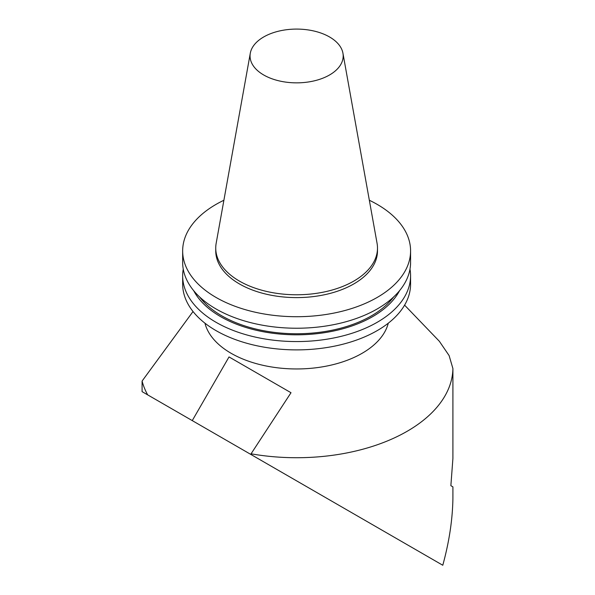 <?xml version="1.0" encoding="UTF-8"?>
<svg xmlns="http://www.w3.org/2000/svg" width="595" height="595" viewBox="0 0 595 595"><rect width="100%" height="100%" fill="white"/><g stroke="black" fill="none" stroke-linecap="round" stroke-linejoin="round"><path stroke-width="0.89" d="M324.639 497.041L192.259 420.606L229.023 356.933L291.007 392.722L251.068 453.806L251.068 454.565L442.784 565.25C449.18 541.948 452.55 519.725 452.907 498.58L452.914 486.866L450.869 485.691L452.907 458.47L452.914 368.573L449.113 355.587L439.348 341.27L404.593 305.138M229.023 356.933L291.007 392.722M193.025 311.52L142.086 381.068L142.086 391.644L192.259 420.606M452.907 458.47L452.907 369.041A156.314 90.247 180 0 1 251.068 453.806M452.907 369.041L452.914 368.573M388.275 323.189A92.627 53.476 180 0 1 296.615 368.959A92.627 53.476 180 0 1 204.955 323.189M147.679 394.872A156.314 90.247 180 0 1 142.086 381.068M452.914 486.866L452.907 498.58M329.541 36.964A46.566 26.887 180 0 1 342.936 53.2A46.566 26.887 180 0 1 296.615 82.854A46.566 26.887 180 0 1 250.302 53.2A46.566 26.887 180 0 1 281.041 30.635A46.566 26.887 180 0 1 329.541 36.964M342.936 53.2L377.059 243.258A80.875 46.693 180 0 1 377.49 248.078A80.875 46.693 180 0 1 296.615 294.77A80.875 46.693 180 0 1 215.74 248.078A80.875 46.693 180 0 1 216.171 243.258L250.302 53.2M377.49 248.078L377.49 250.912A80.875 46.693 180 0 1 296.615 297.604A80.875 46.693 180 0 1 215.74 250.912L215.74 248.078M369.339 200.255A113.965 65.792 180 0 1 377.2 204.39A113.965 65.792 180 0 1 410.58 250.912A113.965 65.792 180 0 1 296.615 316.711A113.965 65.792 180 0 1 182.658 250.912A113.965 65.792 180 0 1 223.899 200.255M410.58 250.912L410.58 262.432A113.965 65.792 180 0 1 296.615 328.232A113.965 65.792 180 0 1 182.658 262.432L182.658 250.912M393.637 296.957A105.702 61.025 180 0 1 296.615 333.758A105.702 61.025 180 0 1 199.6 296.957M399.55 290.68A107.517 62.073 180 0 1 296.615 334.807A107.517 62.073 180 0 1 193.687 290.68M409.992 269.104A113.965 65.792 180 0 1 410.58 275.768A113.965 65.792 180 0 1 296.615 341.567A113.965 65.792 180 0 1 182.658 275.768A113.965 65.792 180 0 1 183.245 269.104M410.58 275.768L410.58 284.098A113.965 65.792 180 0 1 296.615 349.89A113.965 65.792 180 0 1 182.658 284.098L182.658 275.768"/></g></svg>
